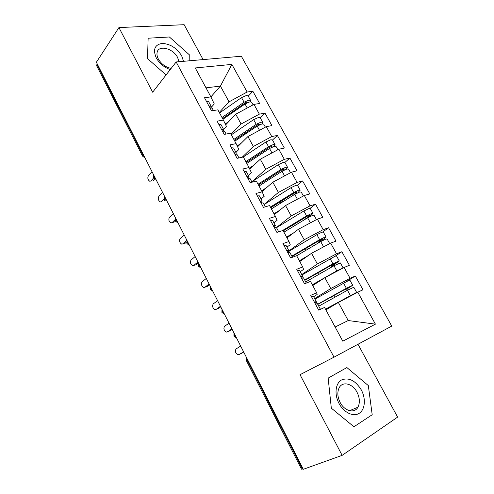 <?xml version="1.0" encoding="UTF-8"?>
<svg xmlns="http://www.w3.org/2000/svg" width="494" height="494" viewBox="0 0 494 494"><rect width="100%" height="100%" fill="white"/><g stroke="black" fill="none" stroke-linecap="round" stroke-linejoin="round"><path stroke-width="0.74" d="M203.12 59.595L184.138 24.7L118.931 27.571L96.379 62.232L303.316 469.3L342.132 455.363L397.621 417.103L357.996 344.269M391.742 326.096L241.356 56.236L176.16 61.96L334.018 357.174L391.742 326.096M252.866 91.254L247.136 92.02L231.871 64.399L195.254 67.95L210.889 96.904L204.516 97.763L211.531 110.817L217.879 109.847L223.412 120.098L217.088 121.147L224.208 134.393L230.507 133.238L236.12 143.637L229.852 144.884L237.083 158.339L243.326 156.981L249.032 167.546L242.813 168.991L250.162 182.657L256.343 181.094L262.135 191.82L255.978 193.475L263.444 207.357L269.563 205.578L275.448 216.471L269.353 218.342L276.93 232.439L282.994 230.445L288.971 241.51L282.932 243.604L290.639 257.93L296.635 255.707L302.705 266.951L296.733 269.273L304.563 283.828L310.491 281.37L316.66 292.794L310.757 295.35L318.71 310.139L324.57 307.447L342.78 341.175L375.421 324.144L357.761 292.195L362.985 289.793L355.347 276.023L350.085 278.301L344.096 267.47L349.394 265.284L341.867 251.712L336.538 253.786L330.64 243.116L336 241.134L328.584 227.771L323.193 229.642L317.383 219.132L322.804 217.348L315.499 204.176L310.047 205.85L304.323 195.494L309.806 193.907L302.606 180.928L297.092 182.416L291.454 172.208L296.993 170.807L289.898 158.018L284.328 159.321L278.77 149.262L284.365 148.046L277.375 135.442L271.749 136.56L266.272 126.649L271.922 125.612L265.031 113.188L259.356 114.133L253.959 104.364L259.659 103.499L252.866 91.254L248.254 96.139M225.659 124.834L235.755 114.213L241.091 124L231.062 134.269M253.959 104.364L235.755 114.213M259.356 114.133L241.091 124M219.274 112.434L229.018 101.844L220.429 86.08L210.889 96.904L214.279 103.962L211.105 107.501M237.589 146.78L247.932 136.548L253.348 146.483L242.165 157.234M266.272 126.649L247.932 136.548M271.749 136.56L253.348 146.483M223.412 120.098L226.474 126.557L223.646 129.514M249.711 169.028L260.282 159.216L265.778 169.294L252.144 181.582M278.77 149.262L260.282 159.216M284.328 159.321L265.778 169.294M236.12 143.637L238.849 149.478L235.934 152.337M262.018 191.598L272.818 182.212L278.394 192.438L264.043 204.541M291.454 172.208L272.818 182.212M297.092 182.416L278.394 192.438M249.032 167.546L251.409 172.746L248.408 175.506M274.417 214.569L285.538 205.553L291.194 215.934L276.424 227.543M304.323 195.494L285.538 205.553M310.047 205.85L291.194 215.934M262.135 191.82L264.16 196.365L261.067 199.014M287.008 237.88L298.444 229.241L304.187 239.775L288.002 251.6M317.383 219.132L298.444 229.241M323.193 229.642L304.187 239.775M275.448 216.471L277.103 220.343L273.917 222.88M299.778 261.53L311.547 253.28L317.376 263.975L301.741 274.565M330.64 243.116L311.547 253.28M336.538 253.786L317.376 263.975M288.971 241.51L290.244 244.684L286.958 247.111M312.739 285.532L324.848 277.69L330.764 288.545L314.678 298.598M344.096 267.47L324.848 277.69M350.085 278.301L330.764 288.545M302.705 266.951L303.582 269.397L300.204 271.706M247.432 359.36L246.901 359.675L302.476 469.034L303.075 468.818M302.476 469.034L301.525 469.201L246.16 360.182L246.901 359.675L246.364 357.261M325.892 309.899L338.353 302.47L348.208 320.544L375.421 324.144M357.761 292.195L338.353 302.47M316.66 292.794L317.129 294.498L313.647 296.684M96.886 64.455L142.908 155.017L142.519 156.098L96.645 65.77L97.238 63.917M334.018 357.174L300.037 374.687L342.132 455.363M118.931 27.571L152.652 92.205L176.16 61.96M328.164 378.114L331.32 408.149L353.939 426.773L372.198 414.738L368.32 385.567L346.874 367.561L328.164 378.114L346.874 367.561L368.32 385.567L372.198 414.738L353.939 426.773L331.32 408.149L328.164 378.114M147.502 58.582L166.077 74.934L147.502 58.582L148.144 38.211L147.502 58.582M169.386 36.982L148.144 38.211L169.386 36.982L189.758 55.155L169.386 36.982M189.801 60.762L189.758 55.155L189.801 60.762M231.871 64.399L220.429 86.08L205.998 87.852M335.136 327.016L348.208 320.544M247.136 92.02L229.018 101.844M355.347 276.023L346.387 281.586M236.595 338.057L233.928 336.093L235.138 335.185M341.867 251.712L335.228 256.164M328.584 227.771L322.755 231.976M315.499 204.176L310.065 208.388M302.606 180.928L297.413 185.231M289.898 158.018L284.877 162.458M277.375 135.442L272.497 140.037M265.031 113.188L260.289 117.93M221.985 309.306L221.929 312.461L223.084 311.467M210.16 286.045L210.098 289.169L211.197 288.095M198.502 263.111L198.44 266.204L199.483 265.05M187.004 240.492L186.942 243.561L187.93 242.326M178.198 223.171L175.598 221.232L176.543 219.923M167.003 201.157L164.428 199.236L165.311 197.828M155.968 179.446L153.399 177.519L154.233 176.037M318.513 309.769L320.328 309.083L319.507 309.775M320.328 309.083L317.383 303.619L315.555 304.273M314.783 302.834L316.265 301.544L314.431 302.18M311.492 296.709L313.338 296.104L316.265 301.544M240.671 346.066L236.064 348.937C234.749 351.277 235.422 353.235 238.071 354.822L241.066 353.667M243.727 352.08L241.3 353.556M243.598 351.833L238.96 354.655M317.821 304.434L349.042 287.15L344.929 289.848L345.034 291.596M317.71 304.224L346.374 288.274L352.71 285.273L349.876 280.141L348.523 280.567L314.956 299.105M352.71 285.273L347.134 288.86L347.097 290.453M348.517 297.092L353.438 294.103L351.222 295.171L325.577 309.312M318.76 306.181L347.455 290.25L353.79 287.236L356.637 292.392L325.484 309.139M352.982 294.727L356.637 292.392M304.526 283.754L306.058 283.21M306.329 283.093L303.507 277.844L301.618 278.344M301.056 277.307L302.402 275.8L300.506 276.288M297.61 270.903L299.525 270.446L302.402 275.8M229.055 323.218L224.572 326.256C223.307 328.578 223.943 330.523 226.487 332.085L229.395 331.042M232.149 329.307L229.796 330.875M231.945 328.899L227.431 331.9M292.429 257.263L289.848 252.471L287.891 252.823M287.545 252.175L288.762 250.458L286.804 250.804M283.951 245.499L285.921 245.185L288.762 250.458M217.595 300.679L213.241 303.884C212.019 306.194 212.624 308.12 215.063 309.652L217.891 308.719M220.732 306.848L218.441 308.497M220.448 306.286L216.057 309.448M278.74 231.847L276.399 227.493L274.386 227.703M274.238 227.431L275.331 225.511L273.312 225.715M270.508 220.491L272.534 220.318L275.331 225.511M206.294 278.449L202.058 281.815C200.879 284.112 201.459 286.02 203.8 287.533L206.541 286.681M209.468 284.686L207.239 286.421M209.11 283.976L204.843 287.304M265.272 206.825L263.154 202.892L261.085 202.972M261.209 202.935L262.104 200.941L260.029 201.009M257.269 195.871L259.356 195.834L262.104 200.941M195.149 256.516L191.03 260.035C189.887 262.326 190.443 264.216 192.697 265.704L195.346 264.926M198.353 262.827L196.186 264.642M197.921 261.974L193.778 265.451M304.841 280.32L335.63 262.796L331.678 265.716L331.536 267.137M304.662 279.993L332.913 263.796L339.285 260.968L336.488 255.911L335.086 256.219L301.951 274.954M339.285 260.968L333.907 264.815L333.635 265.939M339.94 269.675L333.975 272.849M305.7 281.92L333.981 265.741L340.347 262.901L343.151 267.97L336.797 270.854L312.325 284.766M320.544 280.481L312.48 285.063M292.053 256.565L320.686 239.658L322.922 238.726L318.618 241.937L318.34 242.986M291.812 256.12L319.649 239.676L324.614 237.244L326.059 237.021L323.304 232.032L321.853 232.236L316.895 234.656L287.644 252.051M326.059 237.021L320.569 241.671M296.659 255.762L320.705 241.591L325.67 239.152L327.108 238.923L329.702 243.616M328.985 243.999L317.877 249.915M303.934 258.621L299.58 261.165M308.614 255.336L299.358 260.758M283.216 230.859L307.669 216.002L309.923 215.131L305.453 219.126M282.315 230.667L306.589 215.915L311.535 213.538L313.029 213.42L310.312 208.511L308.812 208.604L303.872 210.975L276.51 227.697M313.029 213.42L309.04 217.002M283.927 232.174L307.626 217.805L312.572 215.421L314.061 215.298L316.45 219.626M289.237 236.194L286.866 237.62M314.468 220.682L308.769 223.726M293.769 232.773L286.588 237.101M270.737 207.746L294.85 192.691L297.11 191.876L293.127 195.371M270.379 207.091L293.714 192.506L298.648 190.178L300.185 190.171L297.512 185.33L295.962 185.318L291.04 187.634L264.068 204.584M300.185 190.171L297.882 192.697M271.379 208.931L294.739 194.364L299.673 192.036L301.204 192.018L303.396 195.988M275.485 213.704L274.337 214.415M279.882 210.141L273.997 213.785M339.014 403.45C343.781 412.589 353.395 417.177 359.255 413.28C365.183 409.514 366.011 398.553 361.275 389.865C355.347 380.448 348.752 377.15 341.496 379.979C335.445 383.35 334.16 394.366 339.014 403.45M340.156 402.48C344.534 411.236 354.575 413.781 357.946 407.18C360.095 402.795 359.786 397.806 357.008 392.199C352.611 383.492 342.484 380.905 339.131 387.839C337.143 392.113 337.482 396.991 340.156 402.48M183.521 61.312L181.681 55.81C176.648 47.906 170.09 43.781 162.007 43.429C154.696 44.763 152.776 49.573 156.252 57.872C159.476 63.498 164.144 67.4 170.245 69.574M178.982 61.713L177.593 57.452C173.116 48.239 158.179 44.571 157.073 52.654C156.728 54.593 157.154 56.724 158.358 59.039C161.439 64.189 165.706 67.301 171.171 68.382M252.008 182.187L250.118 178.674L247.988 178.618M248.488 178.501L249.081 176.753L246.951 176.685M244.234 171.628L246.37 171.721L249.081 176.753M184.151 234.878L180.149 238.553C179.05 240.831 179.581 242.708 181.743 244.172L184.305 243.456M186.633 241.943L185.287 243.153M186.886 240.263L182.854 243.894M258.442 184.972L282.21 169.726L284.482 168.96L282.438 171.023M258.029 184.206L281.03 169.436L285.946 167.163L287.533 167.256L284.896 162.489L283.303 162.372L278.394 164.638L251.798 181.804M287.533 167.256L286.137 169.232M259.01 186.028L282.043 171.27L286.952 168.991L288.539 169.078L290.54 172.702M262.32 191.332L261.987 191.542M266.581 187.627L261.592 190.808M238.948 157.932L237.274 154.82L235.095 154.641M235.873 154.492L236.256 152.93L234.07 152.732M231.396 147.749L233.588 147.972L236.256 152.93M173.295 213.532L169.411 217.348C168.349 219.626 168.855 221.479 170.936 222.924L173.413 222.257M175.506 221.003L174.524 221.948M175.302 219.509L172.079 222.621M246.315 162.52L269.755 147.082L272.04 146.378L271.052 147.607M245.851 161.655L268.532 146.699L273.429 144.476L275.059 144.674L272.46 139.969L270.823 139.753L265.933 141.969L243.258 156.993M275.059 144.674L274.226 146.329M246.815 163.446L269.526 148.509L274.423 146.28L276.047 146.465L277.863 149.75M253.7 165.323L249.322 168.188M226.091 134.047L224.628 131.33L222.393 131.021M223.393 130.885L223.621 129.465L221.386 129.144M218.749 124.235L220.991 124.581L223.621 129.465M162.588 192.469L158.809 196.427C157.79 198.693 158.278 200.533 160.278 201.953L161.408 201.676M164.922 199.977L163.909 201.021M164.249 198.742L161.445 201.632M234.366 140.382L257.479 124.772L259.183 124.013L259.77 124.111L259.443 124.791L259.029 124.043M233.841 139.419L256.213 124.297L261.091 122.117L262.765 122.413L260.202 117.776L258.523 117.467L253.65 119.628L231.346 134.788M262.765 122.413L262.265 123.864M234.798 141.185L257.189 126.075L262.073 123.895L263.74 124.179L265.377 127.137M241.152 143.254L237.188 145.915M213.427 110.526L212.167 108.186L209.888 107.754M211.062 107.661L211.179 106.346L208.894 105.907M206.294 101.072L208.585 101.536L211.179 106.346M152.016 171.677L148.348 175.778C147.366 178.038 147.836 179.865 149.756 181.261L150.843 181.02M154.715 178.958L153.424 180.366M153.653 177.945L150.954 180.915M222.578 118.56L245.376 102.777L247.074 102.03L247.642 102.517M222.01 117.498L244.067 102.209L248.933 100.078L250.643 100.467L248.124 95.898L246.401 95.49L241.541 97.608L219.546 112.935M250.643 100.467L250.359 101.783M222.948 119.239L245.036 103.962L249.896 101.832L251.607 102.209L253.064 104.845M228.876 121.45L225.239 123.951M144.452 156.796L142.908 155.017L143.309 154.542M236.256 337.39L234.625 335.512L234.162 333.271M224.208 313.684L222.584 311.819L222.146 309.621M212.327 290.311L210.716 288.459L210.29 286.31M200.613 267.273L199.014 265.432L198.607 263.327M189.066 244.561L187.479 242.733L187.09 240.664M177.679 222.158L176.105 220.343L175.728 218.323M166.453 200.07L164.885 198.267L164.527 196.285M155.375 178.285L153.819 176.494L153.48 174.555M344.929 289.848L347.134 288.86M347.455 290.25L350.314 295.443M333.697 295.603L334.654 297.357M316.061 301.791L317.068 303.656M343.528 283.105L346.374 288.274M331.517 296.814L332.474 298.567M331.678 265.716L333.907 264.815M333.981 265.741L336.797 270.854M320.489 271.348L321.359 272.96M302.235 276.109L303.155 277.813M330.109 258.702L332.913 263.796M318.34 272.583L319.21 274.189M318.618 241.937L320.878 241.115M320.705 241.591L323.477 246.636M322.267 238.861L322.459 239.201M307.472 247.457L308.268 248.92M288.885 251.304L289.465 252.378M316.895 234.656L319.649 239.676M305.354 248.704L306.15 250.168M305.755 218.509L307.293 218.008M307.626 217.805L310.356 222.769M309.25 215.223L309.485 215.65M294.646 223.912L295.369 225.239M303.872 210.975L306.589 215.915M292.559 225.178L293.282 226.505M294.739 194.364L297.4 199.206M296.419 191.925L296.703 192.438M282.006 200.712L282.654 201.898M291.04 187.634L293.714 192.506M279.95 201.997L280.598 203.182M282.043 171.27L284.587 175.895M283.778 168.973L284.099 169.559M269.551 177.846L270.132 178.902M278.394 164.638L281.03 169.436M267.526 179.143L268.1 180.199M269.526 148.509L271.959 152.93M271.317 146.348L271.681 147.014M257.275 155.301L257.782 156.234M265.933 141.969L268.532 146.699M255.275 156.623L255.781 157.549M257.189 126.075L259.517 130.299M245.172 133.084L245.611 133.893M253.65 119.628L256.213 124.297M243.202 134.417L243.641 135.22M245.036 103.962L247.247 107.995M246.926 102.06L247.266 102.684M233.242 111.181L233.613 111.86M241.541 97.608L244.067 102.209M231.297 112.527L231.667 113.206M246.142 356.829L246.16 360.182M221.929 312.467L224.579 314.412M233.977 332.9L233.928 336.087M210.104 289.175L212.735 291.114M198.446 266.217L201.058 268.143M186.948 243.579L189.548 245.499M175.66 218.187L175.598 221.232M164.477 196.18L164.416 199.212M142.519 156.098L145.082 158.031M153.443 174.481L153.387 177.494M349.573 410.718L357.946 407.18"/></g></svg>
